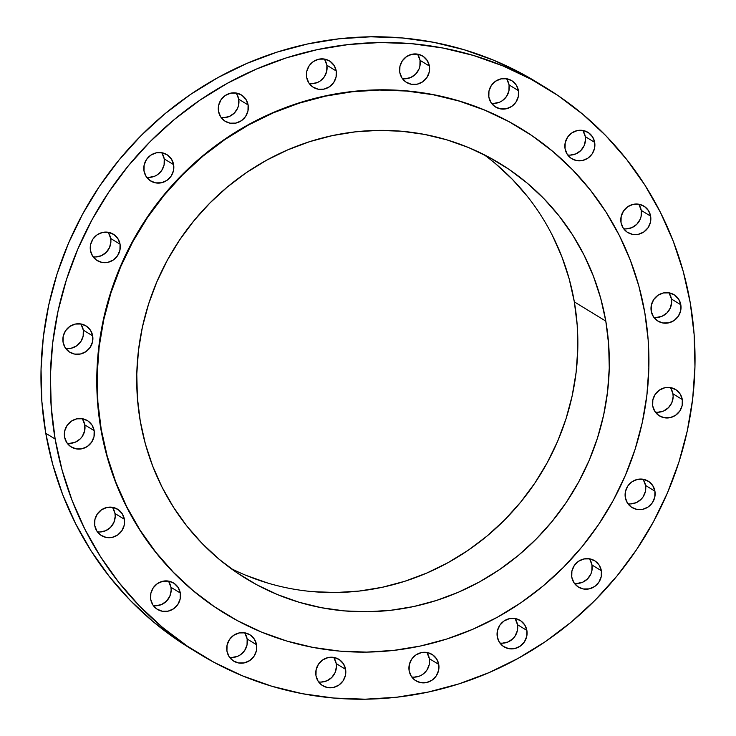 <?xml version="1.0" encoding="UTF-8"?>
<svg xmlns="http://www.w3.org/2000/svg" width="736" height="736" viewBox="0 0 736 736"><rect width="100%" height="100%" fill="white"/><g stroke="black" fill="none" stroke-linecap="round" stroke-linejoin="round"><path stroke-width="1.1" d="M93.067 256.781A15.465 14.858 121.4 0 0 110.685 238.473L120.06 244.205A15.465 14.858 -58.6 0 1 113.592 259.799A15.465 14.858 -58.6 0 1 97.189 260.581A15.465 14.858 -58.6 0 1 90.454 250.562L92.57 256.045L96.618 260.213L101.982 262.43L107.842 262.356L113.307 260.001L117.548 255.723L119.922 250.176L120.06 244.205L117.944 238.722L113.896 234.554L108.532 232.337L102.672 232.41L97.198 234.766L92.957 239.044L90.592 244.591L90.454 250.562A15.465 14.858 -58.6 0 1 96.913 234.968A15.465 14.858 -58.6 0 1 113.326 234.186A15.465 14.858 -58.6 0 1 120.06 244.205L110.685 238.473L110.906 241.463L109.627 247.333L106.26 252.338L101.31 255.714L95.533 256.956M146.63 177.21A15.465 14.858 121.4 0 0 164.238 158.912L173.613 164.643A15.465 14.858 -58.6 0 1 167.146 180.237A15.465 14.858 -58.6 0 1 150.742 181.019A15.465 14.858 -58.6 0 1 144.008 170.991L146.124 176.484L150.172 180.651L155.535 182.868L161.396 182.786L166.86 180.43L171.102 176.162L173.475 170.614L173.613 164.643L171.497 159.151L167.449 154.983L162.086 152.766L156.225 152.849L150.76 155.204L146.519 159.473L144.146 165.02L144.008 170.991A15.465 14.858 -58.6 0 1 150.475 155.397A15.465 14.858 -58.6 0 1 166.879 154.615A15.465 14.858 -58.6 0 1 173.613 164.643L164.238 158.912L164.1 164.882L161.736 170.43L157.495 174.699L154.864 176.152L149.086 177.385M221.113 117.521A15.465 14.858 121.4 0 0 238.731 99.222L248.106 104.954A15.465 14.858 -58.6 0 1 241.638 120.538A15.465 14.858 -58.6 0 1 225.234 121.32A15.465 14.858 -58.6 0 1 218.5 111.302L220.616 116.785L224.664 120.962L230.028 123.17L235.888 123.096L241.353 120.741L245.594 116.463L247.968 110.924L248.106 104.954L245.98 99.461L241.942 95.294L236.578 93.076L230.718 93.15L225.244 95.505L221.002 99.783L218.638 105.331L218.5 111.302A15.465 14.858 -58.6 0 1 224.958 95.708A15.465 14.858 -58.6 0 1 241.371 94.926A15.465 14.858 -58.6 0 1 248.106 104.954L238.731 99.222L238.593 105.193L237.673 108.072L234.306 113.077L229.356 116.463L223.578 117.696M309.249 83.545A15.465 14.858 121.4 0 0 326.867 65.246L336.232 70.978A15.465 14.858 -58.6 0 1 329.774 86.572A15.465 14.858 -58.6 0 1 313.361 87.354A15.465 14.858 -58.6 0 1 306.636 77.326L308.752 82.818L312.8 86.986L318.164 89.203L324.024 89.12L329.489 86.765L333.73 82.496L336.094 76.949L336.232 70.978L334.116 65.486L330.068 61.318L324.714 59.101L318.844 59.184L313.38 61.539L309.138 65.808L306.774 71.355L306.636 77.326A15.465 14.858 -58.6 0 1 313.094 61.732A15.465 14.858 -58.6 0 1 329.507 60.959A15.465 14.858 -58.6 0 1 336.232 70.978L326.867 65.246L326.729 71.217L324.355 76.765L320.114 81.034L317.483 82.487L311.714 83.729M402.399 78.623A15.465 14.858 121.4 0 0 420.017 60.315L429.392 66.047A15.465 14.858 -58.6 0 1 422.924 81.641A15.465 14.858 -58.6 0 1 406.511 82.423A15.465 14.858 -58.6 0 1 399.786 72.404L401.902 77.887L405.95 82.055L411.314 84.272L417.174 84.198L422.639 81.843L426.88 77.565L429.254 72.018L429.392 66.047L427.266 60.564L423.228 56.387L417.864 54.179L412.004 54.252L406.53 56.608L402.288 60.886L399.924 66.433L399.786 72.404A15.465 14.858 -58.6 0 1 406.244 56.81A15.465 14.858 -58.6 0 1 422.657 56.028A15.465 14.858 -58.6 0 1 429.392 66.047L420.017 60.315L419.879 66.286L418.959 69.166L415.592 74.18L410.642 77.556L404.864 78.798M491.455 103.215A15.465 14.858 121.4 0 0 509.064 84.916L518.438 90.648A15.465 14.858 -58.6 0 1 511.971 106.242A15.465 14.858 -58.6 0 1 495.567 107.024A15.465 14.858 -58.6 0 1 488.833 96.996L490.949 102.488L494.997 106.656L500.36 108.873L506.221 108.79L511.686 106.435L515.927 102.166L518.3 96.618L518.438 90.648L516.322 85.155L512.274 80.988L506.911 78.77L501.05 78.853L495.586 81.208L491.344 85.477L488.971 91.025L488.833 96.996A15.465 14.858 -58.6 0 1 495.3 81.402A15.465 14.858 -58.6 0 1 511.704 80.629A15.465 14.858 -58.6 0 1 518.438 90.648L509.064 84.916L508.926 90.887L506.561 96.434L502.32 100.703L499.689 102.157L493.911 103.399M567.686 154.937A15.465 14.858 121.4 0 0 585.295 136.629L594.67 142.361A15.465 14.858 -58.6 0 1 588.211 157.955A15.465 14.858 -58.6 0 1 571.798 158.737A15.465 14.858 -58.6 0 1 565.064 148.718L567.18 154.201L571.228 158.369L576.592 160.586L582.452 160.512L587.917 158.157L592.158 153.879L594.532 148.332L594.67 142.361L592.554 136.878L588.506 132.71L583.142 130.493L577.282 130.566L571.817 132.922L567.576 137.2L565.202 142.747L565.064 148.718A15.465 14.858 -58.6 0 1 571.532 133.124A15.465 14.858 -58.6 0 1 587.935 132.342A15.465 14.858 -58.6 0 1 594.67 142.361L585.295 136.629L585.516 139.61L584.237 145.489L580.87 150.494L575.92 153.87L570.142 155.112M623.631 228.712A15.465 14.858 121.4 0 0 641.249 210.404L650.624 216.136A15.465 14.858 -58.6 0 1 644.156 231.73A15.465 14.858 -58.6 0 1 627.753 232.512A15.465 14.858 -58.6 0 1 621.018 222.493L623.134 227.976L627.182 232.144L632.546 234.361L638.406 234.287L643.871 231.932L648.112 227.654L650.486 222.106L650.624 216.136L648.508 210.652L644.46 206.485L639.096 204.268L633.236 204.341L627.762 206.696L623.521 210.974L621.156 216.522L621.018 222.493A15.465 14.858 -58.6 0 1 627.477 206.899A15.465 14.858 -58.6 0 1 643.89 206.117A15.465 14.858 -58.6 0 1 650.624 216.136L641.249 210.404L641.111 216.375L640.191 219.254L636.824 224.268L631.874 227.645L626.097 228.887M653.826 317.317A15.465 14.858 121.4 0 0 671.444 299.018L680.809 304.75A15.465 14.858 -58.6 0 1 674.351 320.335A15.465 14.858 -58.6 0 1 657.938 321.117A15.465 14.858 -58.6 0 1 651.213 311.098L653.329 316.581L657.377 320.758L662.74 322.966L668.601 322.892L674.066 320.537L678.307 316.259L680.68 310.721L680.809 304.75L678.693 299.258L674.654 295.09L669.291 292.873L663.43 292.946L657.956 295.302L653.715 299.58L651.351 305.127L651.213 311.098A15.465 14.858 -58.6 0 1 657.671 295.504A15.465 14.858 -58.6 0 1 674.084 294.722A15.465 14.858 -58.6 0 1 680.809 304.75L671.444 299.018L671.664 301.999L670.386 307.869L667.009 312.874L662.069 316.259L656.291 317.492M655.307 412.086A15.465 14.858 121.4 0 0 672.925 393.788L682.29 399.519A15.465 14.858 -58.6 0 1 675.832 415.113A15.465 14.858 -58.6 0 1 659.419 415.886A15.465 14.858 -58.6 0 1 652.694 405.867L654.81 411.36L658.858 415.527L664.222 417.735L670.082 417.662L675.547 415.306L679.788 411.028L682.162 405.49L682.29 399.519L680.174 394.027L676.136 389.859L670.772 387.642L664.912 387.716L659.438 390.071L655.196 394.349L652.832 399.896L652.694 405.867A15.465 14.858 -58.6 0 1 659.152 390.273A15.465 14.858 -58.6 0 1 675.565 389.491A15.465 14.858 -58.6 0 1 682.29 399.519L672.925 393.788L673.146 396.768L671.867 402.638L668.49 407.643L663.55 411.028L657.772 412.261M627.937 503.746A15.465 14.858 121.4 0 0 645.546 485.438L654.92 491.17A15.465 14.858 -58.6 0 1 648.453 506.764A15.465 14.858 -58.6 0 1 632.049 507.546A15.465 14.858 -58.6 0 1 625.315 497.527L627.431 503.01L631.479 507.178L636.842 509.395L642.703 509.321L648.168 506.966L652.409 502.688L654.782 497.14L654.92 491.17L652.804 485.686L648.756 481.519L643.393 479.302L637.532 479.375L632.068 481.73L627.826 486.008L625.453 491.556L625.315 497.527A15.465 14.858 -58.6 0 1 631.782 481.933A15.465 14.858 -58.6 0 1 648.186 481.151A15.465 14.858 -58.6 0 1 654.92 491.17L645.546 485.438L645.408 491.409L643.043 496.956L641.12 499.302L636.171 502.679L630.393 503.921M574.374 583.308A15.465 14.858 121.4 0 0 591.992 565.009L601.367 570.74A15.465 14.858 -58.6 0 1 594.9 586.334A15.465 14.858 -58.6 0 1 578.496 587.116A15.465 14.858 -58.6 0 1 571.762 577.088L573.878 582.581L577.926 586.748L583.289 588.966L589.15 588.883L594.614 586.528L598.856 582.259L601.229 576.711L601.367 570.74L599.251 565.248L595.203 561.08L589.84 558.863L583.979 558.946L578.505 561.301L574.264 565.57L571.9 571.118L571.762 577.088A15.465 14.858 -58.6 0 1 578.22 561.494A15.465 14.858 -58.6 0 1 594.633 560.712A15.465 14.858 -58.6 0 1 601.367 570.74L591.992 565.009L591.854 570.98L590.934 573.859L587.567 578.864L582.618 582.25L576.84 583.482M499.891 643.006A15.465 14.858 121.4 0 0 517.5 624.698L526.875 630.43A15.465 14.858 -58.6 0 1 520.407 646.024A15.465 14.858 -58.6 0 1 504.004 646.806A15.465 14.858 -58.6 0 1 497.269 636.778L499.385 642.27L503.433 646.438L508.797 648.655L514.657 648.582L520.122 646.226L524.363 641.948L526.737 636.401L526.875 630.43L524.759 624.947L520.711 620.77L515.347 618.562L509.487 618.636L504.022 620.991L499.781 625.269L497.407 630.807L497.269 636.778A15.465 14.858 -58.6 0 1 503.737 621.193A15.465 14.858 -58.6 0 1 520.14 620.411A15.465 14.858 -58.6 0 1 526.875 630.43L517.5 624.698L517.362 630.669L514.998 636.217L513.075 638.563L508.125 641.939L502.348 643.181M411.755 676.973A15.465 14.858 121.4 0 0 429.364 658.674L438.739 664.406A15.465 14.858 -58.6 0 1 432.28 680A15.465 14.858 -58.6 0 1 415.868 680.772A15.465 14.858 -58.6 0 1 409.133 670.754L411.249 676.246L415.297 680.414L420.661 682.631L426.521 682.548L431.995 680.193L436.236 675.924L438.601 670.376L438.739 664.406L436.623 658.913L432.575 654.746L427.211 652.528L421.351 652.611L415.886 654.966L411.645 659.235L409.271 664.783L409.133 670.754A15.465 14.858 -58.6 0 1 415.601 655.16A15.465 14.858 -58.6 0 1 432.004 654.378A15.465 14.858 -58.6 0 1 438.739 664.406L429.364 658.674L429.226 664.645L426.862 670.192L422.62 674.461L419.989 675.915L414.212 677.148M318.605 681.904A15.465 14.858 121.4 0 0 336.214 663.596L345.589 669.328A15.465 14.858 -58.6 0 1 339.121 684.922A15.465 14.858 -58.6 0 1 322.718 685.704A15.465 14.858 -58.6 0 1 315.983 675.685L318.099 681.168L322.147 685.336L327.511 687.553L333.371 687.479L338.836 685.124L343.077 680.846L345.451 675.298L345.589 669.328L343.473 663.844L339.425 659.677L334.061 657.46L328.201 657.533L322.736 659.888L318.495 664.166L316.121 669.714L315.983 675.685A15.465 14.858 -58.6 0 1 322.451 660.091A15.465 14.858 -58.6 0 1 338.854 659.309A15.465 14.858 -58.6 0 1 345.589 669.328L336.214 663.596L336.435 666.586L335.156 672.456L331.789 677.46L326.839 680.837L321.062 682.079M229.549 657.303A15.465 14.858 121.4 0 0 247.167 639.004L256.533 644.736A15.465 14.858 -58.6 0 1 250.074 660.33A15.465 14.858 -58.6 0 1 233.662 661.103A15.465 14.858 -58.6 0 1 226.936 651.084L229.052 656.576L233.1 660.744L238.464 662.961L244.324 662.878L249.789 660.523L254.03 656.254L256.404 650.707L256.533 644.736L254.417 639.244L250.378 635.076L245.014 632.859L239.154 632.942L233.68 635.297L229.439 639.566L227.074 645.113L226.936 651.084A15.465 14.858 -58.6 0 1 233.395 635.49A15.465 14.858 -58.6 0 1 249.808 634.708A15.465 14.858 -58.6 0 1 256.533 644.736L247.167 639.004L247.029 644.975L244.656 650.523L240.414 654.792L237.783 656.245L232.015 657.478M153.318 605.59A15.465 14.858 121.4 0 0 170.936 587.282L180.302 593.014A15.465 14.858 -58.6 0 1 173.843 608.608A15.465 14.858 -58.6 0 1 157.43 609.39A15.465 14.858 -58.6 0 1 150.705 599.371L152.821 604.854L156.869 609.022L162.233 611.239L168.093 611.165L173.558 608.81L177.799 604.532L180.173 598.984L180.302 593.014L178.186 587.53L174.138 583.363L168.783 581.146L162.923 581.219L157.449 583.574L153.208 587.852L150.843 593.4L150.705 599.371A15.465 14.858 -58.6 0 1 157.164 583.777A15.465 14.858 -58.6 0 1 173.576 582.995A15.465 14.858 -58.6 0 1 180.302 593.014L170.936 587.282L171.157 590.263L169.878 596.142L166.502 601.146L161.552 604.523L155.784 605.765M97.373 531.815A15.465 14.858 121.4 0 0 114.982 513.507L124.356 519.239A15.465 14.858 -58.6 0 1 117.889 534.833A15.465 14.858 -58.6 0 1 101.485 535.615A15.465 14.858 -58.6 0 1 94.751 525.596L96.867 531.079L100.915 535.247L106.278 537.464L112.139 537.39L117.604 535.035L121.845 530.757L124.218 525.21L124.356 519.239L122.24 513.756L118.192 509.588L112.829 507.371L106.968 507.444L101.504 509.8L97.262 514.078L94.889 519.625L94.751 525.596A15.465 14.858 -58.6 0 1 101.218 510.002A15.465 14.858 -58.6 0 1 117.622 509.22A15.465 14.858 -58.6 0 1 124.356 519.239L114.982 513.507L115.202 516.497L113.924 522.367L110.556 527.372L105.607 530.748L99.829 531.99M65.697 348.432A15.465 14.858 121.4 0 0 83.306 330.133L92.681 335.864A15.465 14.858 -58.6 0 1 86.213 351.458A15.465 14.858 -58.6 0 1 69.81 352.24A15.465 14.858 -58.6 0 1 63.075 342.212L65.191 347.705L69.239 351.872L74.603 354.09L80.463 354.007L85.928 351.652L90.169 347.383L92.543 341.835L92.681 335.864L90.565 330.372L86.517 326.204L81.153 323.996L75.293 324.07L69.828 326.425L65.587 330.703L63.213 336.242L63.075 342.212A15.465 14.858 -58.6 0 1 69.543 326.618A15.465 14.858 -58.6 0 1 85.946 325.846A15.465 14.858 -58.6 0 1 92.681 335.864L83.306 330.133L83.168 336.104L80.804 341.651L76.562 345.929L71.088 348.284L68.154 348.616M67.178 443.21A15.465 14.858 121.4 0 0 84.787 424.902L94.162 430.634A15.465 14.858 -58.6 0 1 87.694 446.228A15.465 14.858 -58.6 0 1 71.291 447.01A15.465 14.858 -58.6 0 1 64.556 436.982L66.672 442.474L70.72 446.642L76.084 448.859L81.944 448.785L87.409 446.43L91.65 442.152L94.024 436.604L94.162 430.634L92.046 425.15L87.998 420.974L82.634 418.766L76.774 418.839L71.309 421.194L67.068 425.472L64.694 431.011L64.556 436.982A15.465 14.858 -58.6 0 1 71.024 421.397A15.465 14.858 -58.6 0 1 87.428 420.615A15.465 14.858 -58.6 0 1 94.162 430.634L84.787 424.902L84.649 430.873L82.285 436.42L80.362 438.766L75.412 442.143L69.635 443.385M690.23 302.726L694.14 334.54L694.959 366.703L692.668 398.903L687.295 430.836L678.896 462.19L667.543 492.669L653.347 521.971L636.456 549.81L617.026 575.938L595.24 600.088L571.311 622.03L545.468 641.553L517.96 658.462L489.054 672.612L459.025 683.854L428.168 692.079L396.778 697.213L365.157 699.2L333.601 698.032L302.422 693.708L271.924 686.274L242.402 675.804L214.13 662.391L187.376 646.18L162.417 627.311L139.481 605.976L118.79 582.378L100.547 556.747L84.916 529.313L72.064 500.36L62.109 470.166L55.136 439.006A331.899 318.716 -58.6 0 1 193.78 104.466A331.899 318.716 -58.6 0 1 545.836 87.713A331.899 318.716 -58.6 0 1 690.23 302.726A331.899 318.716 -58.6 0 1 551.595 637.266A331.899 318.716 -58.6 0 1 199.539 654.019A331.899 318.716 -58.6 0 1 55.136 439.006L51.235 407.192L50.416 375.029L52.707 342.829L58.08 310.896L66.479 279.542L77.832 249.062L92.018 219.76L108.919 191.921L128.349 165.793L150.135 141.643L174.064 119.701L199.907 100.179L227.415 83.269L256.321 69.12L286.341 57.877L317.207 49.652L348.597 44.519L380.218 42.532L411.774 43.7L442.943 48.024L473.441 55.458L502.973 65.927L531.245 79.341L557.989 95.551L582.958 114.42L605.894 135.755L626.584 159.353L644.828 184.984L660.45 212.419L673.311 241.371L683.266 271.566L690.23 302.726M545.836 87.713L536.461 81.981A331.899 318.716 121.4 0 0 184.405 98.734A331.899 318.716 121.4 0 0 45.77 433.274L55.136 439.006L45.77 433.274A331.899 318.716 121.4 0 0 190.164 648.287L199.539 654.019M644.819 312.745L648.168 339.977L648.858 367.503L646.898 395.066L642.307 422.4L635.113 449.236L625.398 475.318L613.254 500.406L598.791 524.234L582.158 546.6L563.509 567.272L543.03 586.049L520.904 602.756L497.361 617.237L472.622 629.344L446.927 638.968L420.514 646.006L393.64 650.403L366.574 652.105L339.563 651.102L312.883 647.395L286.782 641.038L261.501 632.077L237.305 620.595L214.415 606.722L193.044 590.576L173.411 572.314L155.701 552.11L140.088 530.168L126.712 506.69L115.708 481.914L107.189 456.062L101.218 429.392A284.078 272.798 -58.6 0 1 219.889 143.051A284.078 272.798 -58.6 0 1 521.226 128.717A284.078 272.798 -58.6 0 1 644.819 312.745A284.078 272.798 -58.6 0 1 526.157 599.086A284.078 272.798 -58.6 0 1 224.82 613.428A284.078 272.798 -58.6 0 1 101.218 429.392L97.879 402.169L97.18 374.633L99.139 347.07L103.739 319.737L110.934 292.9L120.649 266.818L132.793 241.739L147.246 217.902L163.88 195.546L182.528 174.874L203.016 156.096L225.133 139.38L248.676 124.899L273.415 112.792L299.12 103.178L325.533 96.131L352.397 91.742L379.472 90.04L406.474 91.043L433.154 94.742L459.264 101.108L484.536 110.069L508.742 121.541L531.631 135.424L552.994 151.57L572.626 169.832L590.336 190.026L605.958 211.968L619.326 235.446L630.329 260.231L638.857 286.083L644.819 312.745M520.941 128.542A284.078 272.798 121.4 0 0 520.895 128.506A284.078 272.798 121.4 0 0 219.549 142.848A284.078 272.798 121.4 0 0 100.887 429.189L100.887 429.189A284.078 272.798 121.4 0 0 224.48 613.226A284.078 272.798 121.4 0 0 224.535 613.254M230.754 568.367A243.294 233.634 121.4 0 0 480.369 541.402A243.294 233.634 121.4 0 0 574.338 301.88L605.802 321.117A243.294 233.634 -58.6 0 1 504.169 566.352A243.294 233.634 -58.6 0 1 246.091 578.634A243.294 233.634 -58.6 0 1 140.245 421.02A243.294 233.634 -58.6 0 1 241.868 175.784A243.294 233.634 -58.6 0 1 499.946 163.512A243.294 233.634 -58.6 0 1 605.802 321.117L574.338 301.88A243.294 233.634 121.4 0 0 483.819 154.532M140.245 421.02L145.351 443.863L152.646 465.998L162.076 487.223L173.53 507.325L186.898 526.12L202.069 543.416L218.886 559.056L237.185 572.893L256.79 584.78L277.518 594.605L299.156 602.278L321.512 607.724L344.365 610.898L367.503 611.754L390.678 610.3L413.696 606.538L436.31 600.502L458.326 592.268L479.513 581.9L499.68 569.498L518.622 555.183L536.167 539.102L552.129 521.401L566.38 502.246L578.763 481.832L589.168 460.359L597.485 438.012L603.64 415.03L607.577 391.626L609.261 368.018L608.663 344.439L605.802 321.117L600.696 298.282L593.391 276.138L583.97 254.923L572.516 234.812L559.139 216.016L543.968 198.72L527.16 183.08L508.861 169.252L489.256 157.366L468.528 147.54L446.881 139.858L424.525 134.412L401.672 131.247L378.543 130.382L355.359 131.845L332.35 135.608L309.727 141.634L287.721 149.877L266.524 160.246L246.367 172.647L227.424 186.953L209.88 203.044L193.908 220.745L179.667 239.89L167.284 260.305L156.878 281.787L148.552 304.124L142.398 327.106L138.46 350.52L136.786 374.127L137.374 397.698L140.245 421.02M521.06 128.607L508.401 121.339L484.205 109.857L458.933 100.896L432.823 94.539L406.143 90.841L379.132 89.838L352.066 91.54L325.192 95.928L298.788 102.966L273.084 112.59L248.345 124.697L224.802 139.178L202.676 155.885L182.197 174.671L163.548 195.334L146.915 217.7L132.452 241.537L120.308 266.616L110.593 292.698L103.408 319.534L98.808 346.868L96.848 374.431L97.538 401.957L100.887 429.189L106.849 455.86L115.377 481.703L126.38 506.488L139.748 529.966L155.37 551.908L173.08 572.111L192.712 590.364L214.075 606.519L224.646 613.327M536.792 82.184L521.87 73.609L493.598 60.196L464.076 49.726L433.578 42.292L402.399 37.968L370.843 36.8L339.222 38.787L307.832 43.921L276.975 52.146L246.946 63.388L218.04 77.538L190.532 94.447L164.689 113.97L140.76 135.912L118.974 160.062L99.544 186.19L82.653 214.029L68.457 243.331L57.104 273.81L48.705 305.164L43.332 337.097L41.041 369.297L41.86 401.46L45.77 433.274L52.734 464.434L62.689 494.629L75.55 523.581L91.172 551.016L109.416 576.647L130.106 600.245L153.042 621.58L178.011 640.449L194.874 651.112M108.569 232.99L110.685 238.473A15.465 14.858 121.4 0 0 108.063 232.254M162.122 153.419L164.238 158.912A15.465 14.858 121.4 0 0 161.626 152.692M236.615 93.73L238.731 99.222A15.465 14.858 121.4 0 0 236.109 92.994M324.751 59.754L326.867 65.246A15.465 14.858 121.4 0 0 324.245 59.027M417.901 54.832L420.017 60.315A15.465 14.858 121.4 0 0 417.395 54.096M506.948 79.424L509.064 84.916A15.465 14.858 121.4 0 0 506.451 78.697M583.179 131.146L585.295 136.629A15.465 14.858 121.4 0 0 582.682 130.41M639.133 204.921L641.249 210.404A15.465 14.858 121.4 0 0 638.627 204.185M669.328 293.526L671.444 299.018A15.465 14.858 121.4 0 0 668.822 292.79M670.809 388.295L672.925 393.788A15.465 14.858 121.4 0 0 670.303 387.568M643.43 479.955L645.546 485.438A15.465 14.858 121.4 0 0 642.933 479.219M589.876 559.516L591.992 565.009A15.465 14.858 121.4 0 0 589.37 558.79M515.384 619.215L517.5 624.698A15.465 14.858 121.4 0 0 514.887 618.479M427.248 653.182L429.364 658.674A15.465 14.858 121.4 0 0 426.751 652.455M334.098 658.113L336.214 663.596A15.465 14.858 121.4 0 0 333.601 657.377M245.051 633.512L247.167 639.004A15.465 14.858 121.4 0 0 244.545 632.785M168.82 581.799L170.936 587.282A15.465 14.858 121.4 0 0 168.314 581.063M112.866 508.024L114.982 513.507A15.465 14.858 121.4 0 0 112.369 507.288M81.19 324.64L83.306 330.133A15.465 14.858 121.4 0 0 80.693 323.914M82.671 419.419L84.787 424.902A15.465 14.858 121.4 0 0 82.174 418.683M552.506 235.676L561.927 256.901L569.222 279.036L574.338 301.88L577.199 325.202L577.797 348.772L576.113 372.379L572.176 395.793L566.021 418.775L557.704 441.112L547.299 462.594L534.916 483.009L520.665 502.154L504.694 519.864L487.158 535.946L468.216 550.252L448.049 562.654L426.862 573.022L404.846 581.265L382.232 587.291L359.214 591.054L336.03 592.517L312.901 591.652M267.692 583.041L246.054 575.359M495.696 163.843L512.504 179.483L527.675 196.779"/></g></svg>
